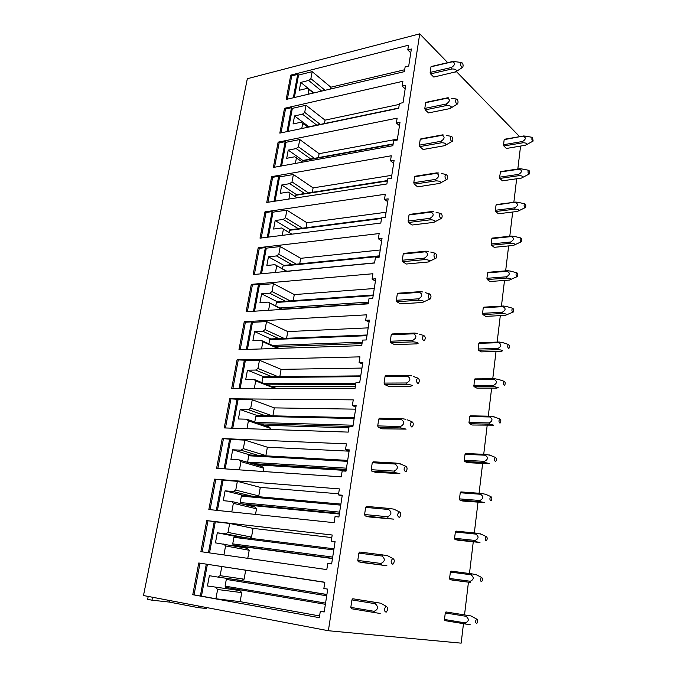 <?xml version="1.0" encoding="UTF-8"?>
<svg xmlns="http://www.w3.org/2000/svg" width="677" height="677" viewBox="0 0 677 677"><rect width="100%" height="100%" fill="white"/><g stroke="black" fill="none" stroke-linecap="round" stroke-linejoin="round"><path stroke-width="1.02" d="M525.631 145.2L506.413 148.466L503.866 145.97L503.544 144.709L504.179 139.648L504.729 139.25M463.474 623.729L461.155 643.15L328.37 630.736L143.482 595.532L247.333 78.718L419.723 33.85L447.759 62.699M456.306 71.483L519.928 136.94M464.532 614.86L468.425 582.322M469.474 573.521L473.257 541.888M474.323 532.977L477.996 502.275M479.071 493.245L482.633 463.449M483.725 454.318L487.178 425.393M488.286 416.169L491.637 388.09M492.754 378.765L496.013 351.507M497.138 342.097L500.303 315.634M501.437 306.139L504.509 280.439M505.651 270.868L508.639 245.903M509.789 236.265L512.684 212.028M513.851 202.313L516.661 178.77M517.829 168.996L520.562 146.122M521.552 178.068L523.025 177.01C522.729 176.13 521.392 175.673 519.022 175.648L518.7 174.37C522.102 172.153 522.314 170.418 519.318 169.148L500.642 171.594L499.508 177.179L499.829 178.44L502.419 180.818L521.578 178.051M495.386 210.268L514.706 207.873L515.036 209.142C517.431 209.193 518.777 209.633 519.09 210.462L517.609 211.427L498.348 213.763L495.725 211.52L495.386 210.268L496.046 205.013L496.588 204.522L515.882 202.059L496.046 205.013M491.197 243.965L510.644 242.011L510.974 243.271C513.386 243.356 514.757 243.779 515.07 244.549L513.589 245.421L494.202 247.325L491.536 245.218L491.197 243.965L491.866 238.617L492.416 238.084L511.837 236.053L511.287 236.586L491.866 238.617M486.924 278.315L506.498 276.8L506.836 278.061C509.265 278.171 510.653 278.577 510.983 279.288L509.493 280.066L489.979 281.522L487.262 279.55L486.924 278.315L487.601 272.865L488.168 272.289L507.708 270.698L507.158 271.282L487.601 272.865M502.943 306.647C506.007 308.34 505.778 310.21 502.275 312.266L502.613 313.527C505.067 313.663 506.464 314.052 506.811 314.695L505.321 315.38L485.68 316.371L482.913 314.551L482.566 313.316L483.26 307.756L483.835 307.146L503.51 306.021L502.943 306.639L483.26 307.756M498.653 342.697C501.725 344.508 501.496 346.421 497.967 348.435L498.314 349.679C500.785 349.857 502.199 350.229 502.554 350.804L501.065 351.38L481.296 351.888L478.487 350.221L478.131 348.993L478.834 343.332L479.418 342.672L499.228 342.029L498.653 342.697L478.834 343.332M473.604 385.365L493.575 385.323L493.931 386.559L498.213 387.625L496.732 388.09L476.82 388.099L473.959 386.584L474.323 379.594L474.924 378.892L494.853 378.756L494.269 379.467L474.323 379.594M468.992 422.456L489.09 422.939L489.454 424.166L493.795 425.173L472.267 425.012L469.356 423.667L468.992 422.456L469.72 416.567L470.329 415.822L490.402 416.211L489.801 416.964L469.72 416.567M485.248 455.223C488.379 457.415 488.134 459.446 484.52 461.316L484.884 462.535L489.276 463.483L488.109 463.694L467.612 462.662L464.65 461.494L464.278 460.292L465.031 454.284L465.649 453.488L485.849 454.419L485.248 455.223L465.031 454.284M459.48 498.881L479.858 500.489L480.23 501.691L484.673 502.579L462.873 501.065L459.861 500.075L459.48 498.881L460.242 492.754L460.876 491.908L481.212 493.406L480.594 494.261L460.242 492.754M454.58 538.257L475.093 540.458L475.474 541.651L479.976 542.472L458.033 540.246L454.969 539.442L454.58 538.257L455.359 532.004L456.002 531.106L476.481 533.188L475.855 534.111L455.359 532.004M470.625 582.44L453.099 580.223L449.977 579.614L449.579 578.446L450.374 572.065L451.026 571.109L471.649 573.808L471.006 574.781L450.374 572.065M445.957 611.94L470.98 615.935L445.957 611.94L445.288 612.947L444.476 619.463L465.268 622.925C469 621.283 469.263 619.074 466.064 616.307L466.715 615.275M455.765 71.847L433.805 77.068L430.555 73.878L430.149 72.405L430.978 66.803L431.706 66.456M457.263 104.08L449.977 108.591L428.533 112.907L425.224 109.869L424.809 108.405L425.664 102.684L426.408 102.295M444.933 145.631L423.15 149.499L419.782 146.613L419.359 145.157L420.231 139.318L420.992 138.887M439.796 183.391L417.658 186.86L414.222 184.152L413.791 182.697L414.679 176.731L415.45 176.24M433.999 222.344L412.048 225.026L408.544 222.488L408.104 221.049L409.01 214.956L409.771 214.397M402.739 261.669L424.843 259.587C427.576 259.697 429.226 260.171 429.777 261.026L428.338 261.991L406.31 264.022L402.739 261.669L402.29 260.23L403.221 254.002L403.966 253.367L426.028 251.159L425.291 251.802L403.221 254.002M396.807 301.705L419.063 300.266C421.822 300.41 423.489 300.876 424.056 301.637L422.626 302.475L400.445 303.871L396.807 301.705L396.358 300.283L397.297 293.92L398.068 293.226L420.273 291.652L419.52 292.346L397.297 293.92M390.747 342.638L413.148 341.868C415.932 342.054 417.624 342.494 418.217 343.171L416.787 343.865L394.463 344.601L390.747 342.638L390.282 341.216L391.247 334.717L392.025 333.964L414.383 333.05L413.622 333.812L391.247 334.717M384.544 384.485L407.097 384.418C409.915 384.654 411.624 385.061 412.234 385.653L410.812 386.203L388.336 386.237L384.544 384.485L384.071 383.08L385.061 376.429L385.856 375.625L408.366 375.405L407.588 376.217L385.061 376.429M378.206 427.289L400.911 427.957L406.124 429.116L382.073 428.82L378.206 427.289L377.724 425.901L378.731 419.088L379.552 418.225L402.206 418.733L401.41 419.613L378.731 419.088M371.715 471.082L394.581 472.512L399.862 473.595L375.667 472.377L371.715 471.082L371.224 469.703L372.257 462.738L373.095 461.799L395.91 463.068L395.089 464.024L372.257 462.738M365.081 515.891L393.455 519.124L369.117 516.949L365.081 515.891L364.581 514.52L365.639 507.395L366.485 506.396L389.453 508.461L388.615 509.476L365.639 507.395M358.285 561.758L386.897 565.744L362.407 562.562L358.285 561.758L357.778 560.404L358.861 553.109L359.724 552.034L382.852 554.937L381.997 556.029L358.861 553.109M352.802 598.764L380.212 603.114L376.082 602.538L375.21 603.706L351.922 599.907L352.802 598.764L376.082 602.538M380.178 613.489L351.329 608.716L350.813 607.379L351.922 599.907M411.354 48.998L408.713 66.033L405.134 66.888L404.389 71.644L286.168 99.451L290.763 75.113L408.51 45.198L407.782 49.886L411.354 48.998M284.501 108.312L402.891 81.282L402.146 86.072L405.735 85.268L403.043 102.667L399.438 103.437L398.685 108.286L279.821 133.115L284.501 108.312L285.491 109.065L291.482 107.702L287.014 131.617M278.12 142.153L397.145 118.136L396.383 123.028L400.005 122.309L397.247 140.088L393.625 140.765L392.846 145.724L273.347 167.447L278.12 142.153L279.127 142.864L285.144 141.662L280.574 166.127M271.612 176.655L391.281 155.778L390.502 160.779L394.141 160.161L391.331 178.322L387.676 178.897L386.889 183.966L266.746 202.448L271.612 176.655L272.645 177.332L278.679 176.282L274.007 201.331M264.978 211.85L385.289 194.248L384.494 199.351L388.158 198.835L385.281 217.402L381.608 217.876L380.804 223.055L260.01 238.152L264.978 211.85L266.027 212.485L272.086 211.605L267.305 237.246M258.208 247.74L379.162 233.557L378.35 238.778L382.031 238.363L379.095 257.345L375.397 257.709L374.576 263.006L253.147 274.574L258.208 247.74L259.274 248.341L265.367 247.63L260.467 273.88M251.302 284.357L372.9 273.745L372.071 279.085L375.777 278.78L372.773 298.185L369.05 298.439L368.212 303.855L246.14 311.742L251.302 284.357L252.394 284.915L258.504 284.382L253.494 311.268M244.253 321.719L366.502 314.839L365.648 320.297L369.38 320.103L366.308 339.956L362.559 340.099L361.704 345.634L238.981 349.67L244.253 321.719L245.362 322.235L251.505 321.888L246.369 349.434M237.06 359.859L359.952 356.864L359.081 362.457L362.838 362.381L359.69 382.691L355.924 382.708L355.044 388.37L231.686 388.395L237.06 359.859L244.363 360.172L239.099 388.386M229.723 398.787L353.25 399.862L352.362 405.582L356.144 405.633L352.92 426.417L349.129 426.307L348.232 432.104L224.231 427.923L229.723 398.787L237.068 399.261L231.678 428.177M222.225 438.544L346.396 443.867L345.482 449.714L349.29 449.892L345.998 471.167L342.181 470.921L341.25 476.853L216.615 468.289L222.225 438.544L229.621 439.17L224.095 468.806M214.567 479.138L339.38 488.896L338.441 494.887L342.274 495.209L338.898 516.991L335.064 516.602L334.116 522.678L208.838 509.527L214.567 479.138L222.014 479.942L216.344 510.314M206.747 520.605L332.195 535.008L331.239 541.143L335.09 541.6L331.637 563.916L327.77 563.382L326.805 569.602L200.891 551.662L206.747 520.605L214.245 521.586L208.431 552.737M327.736 589.125L324.198 611.983L320.306 611.297L319.316 617.669L192.776 594.711L198.759 562.985L324.833 582.237L323.86 588.516L327.736 589.125M407.782 49.886L410.761 52.823M402.146 86.072L405.176 88.873M396.383 123.028L399.481 125.685M390.502 160.779L393.659 163.292M384.494 199.351L387.709 201.712M378.35 238.778L381.633 240.978M372.071 279.085L375.413 281.116M365.648 320.297L369.067 322.15M359.081 362.457L362.567 364.116M352.362 405.582L355.924 407.046M345.482 449.714L349.12 450.975M338.441 494.887L342.164 495.936M331.239 541.143L335.039 541.964M198.759 562.985L324.816 582.372M221.811 566.514L220.135 575.67L244.101 579.182L245.666 570.271M206.307 564.136L200.358 596.014L201.458 596.141L207.39 564.313M192.776 594.711L194.045 594.863L200.003 563.179M220.135 575.67L217.715 577.058L241.714 580.519L244.101 579.182M215.921 598.764L240.14 601.641L241.723 592.629L217.613 589.498L215.921 598.764L201.458 596.141M200.358 596.014L194.045 594.863M319.586 615.943L240.14 601.641M217.715 577.058L209.362 575.695L207.458 585.969L239.929 590.581L241.723 592.629M320.306 611.297L324.232 611.763M231.779 588.389L231.636 589.168M227.227 578.429L226.304 579.41L225.094 586.121L225.644 587.34L325.383 604.299M207.458 585.969L239.929 590.581M215.819 587.399L217.613 589.498M148.212 596.429L147.628 599.348L151.97 600.186L169.165 602.056L198.158 607.624L206.451 608.505L206.629 607.557M198.463 606L198.158 607.624M169.478 600.482L169.165 602.056M152.553 597.258L151.97 600.186M470.278 624.778L444.874 620.614L444.476 619.463M328.37 630.736L419.723 33.85M332.466 558.567L237.652 545.933L233.269 545.12L232.727 543.885L233.92 537.318L234.851 536.37L333.973 548.802M209.515 552.889L215.311 521.806L229.672 523.456L228.031 532.418L251.514 537.106L253.054 528.382L331.789 537.58M251.514 537.106L249.601 538.223M239.336 546.161L239.218 546.821M228.031 532.418L225.627 533.848L217.309 532.807L215.447 542.861L247.41 548.336L249.195 550.266L247.774 558.339M217.309 532.807L236.434 536.573M225.627 533.848L244.702 537.606M223.774 543.969L225.568 545.941L249.195 550.266M229.672 523.456L253.054 528.382M225.568 545.941L223.926 554.937M214.245 521.586L215.311 521.806M202.144 551.84L207.974 520.867M240.64 503.629L240.208 502.546L241.367 496.114L242.281 495.226L340.895 504.094M217.427 510.433L223.063 480.213L237.356 481.33L235.757 490.106L258.783 495.911L260.29 487.372L338.61 493.795M258.783 495.911L257.632 496.605M235.757 490.106L233.37 491.57L225.086 490.842L223.266 500.675L231.559 501.471L254.721 506.971L256.507 508.791L255.517 514.427M225.086 490.842L242.984 495.285M233.37 491.57L251.218 496.029M231.559 501.471L233.345 503.333L256.507 508.791M237.356 481.33L260.29 487.372M233.345 503.333L231.771 511.939M222.014 479.942L223.063 480.213M210.082 509.663L215.768 479.451M247.604 462.332L248.662 455.765L249.559 454.936L347.665 460.385M225.17 468.882L230.645 439.491L244.888 440.109L243.322 448.69L265.892 455.57L267.373 447.209L349.087 451.17M243.322 448.69L240.944 450.197L232.693 449.765L230.916 459.395L239.167 459.886L261.889 466.47L263.675 468.188L263.091 471.488M232.693 449.765L250.008 454.961M240.944 450.197L258.208 455.409M239.167 459.886L240.953 461.638L263.675 468.188M244.888 440.109L267.373 447.209M240.953 461.638L239.455 469.863M229.621 439.17L230.645 439.491M217.85 468.374L223.402 438.908M254.772 421.983L255.813 416.253L256.685 415.475L354.283 417.658M272.899 415.83L274.303 407.876L355.594 409.162M232.753 428.211L238.076 399.625L252.25 399.76L250.718 408.155L248.357 409.703L240.149 409.56L238.397 418.978L246.623 419.19L268.904 426.806L270.682 428.423L270.495 429.48M240.149 409.56L257.015 415.475M248.357 409.703L265.181 415.661M250.718 408.155L272.154 415.813M246.623 419.19L248.408 420.832L270.682 428.423M252.25 399.76L274.303 407.876M248.408 420.832L246.97 428.685M237.068 399.261L238.076 399.625M225.458 427.966L230.874 399.202M261.914 382.497L262.811 377.546L263.666 376.818L360.748 375.87M279.813 376.657L281.099 369.346L361.958 368.076M240.166 388.386L245.353 360.579L259.469 360.249L257.962 368.474L255.618 370.057L247.443 370.184L245.734 379.408L253.917 379.348L276.275 388.386M247.443 370.184L263.928 376.81M255.618 370.057L272.052 376.734M257.962 368.474L277.985 376.674M253.917 379.348L255.694 380.889L274.777 388.386M259.469 360.249L281.099 369.346M255.694 380.889L254.332 388.386M244.363 360.172L245.353 360.579M232.913 388.395L238.194 360.325M268.904 343.823L269.666 339.626L270.512 338.94L367.078 334.988M286.583 338.28L287.759 331.586L368.178 327.863M247.435 349.391L252.479 322.337L266.526 321.558L265.054 329.614L262.727 331.231L254.586 331.62L270.724 338.932M262.727 331.231L278.814 338.602M265.054 329.614L284.052 338.382M254.586 331.62L252.91 340.658L261.06 340.328L279.059 348.35M261.06 340.328L262.837 341.767L277.731 348.401M266.526 321.558L287.759 331.586M262.837 341.767L261.534 348.934M251.505 321.888L252.479 322.337M240.208 349.637L245.362 322.235M275.759 305.945L276.385 302.458L277.215 301.815L373.272 294.986M293.209 300.681L294.283 294.588L374.271 288.512M254.552 311.2L259.46 284.873L273.449 283.663L272.01 291.559L269.691 293.2L261.584 293.835L277.401 301.807M269.691 293.2L285.449 301.231M272.01 291.559L290.196 300.893M261.584 293.835L259.951 302.695L268.058 302.111L282.664 309.381M268.058 302.111L281.852 309.431M273.449 283.663L294.283 294.588M269.835 303.457L268.583 310.294M258.504 284.382L259.46 284.873M247.35 311.665L252.394 284.915M282.47 268.828L282.978 266.027L283.79 265.435L379.332 255.847M299.708 263.835L300.681 258.318L380.237 249.982M261.525 273.779L266.298 248.154L280.227 246.538L278.814 254.264L276.512 255.94L268.447 256.82L283.951 265.418M276.512 255.94L291.956 264.614M278.814 254.264L296.34 264.174M268.447 256.82L266.84 265.494L274.913 264.673L287.056 271.342M274.913 264.673L286.625 271.384M280.227 246.538L300.681 258.318M276.681 265.926L275.497 272.45M265.367 247.63L266.298 248.154M254.357 274.464L259.274 248.341M289.045 232.448L289.434 230.307L290.264 229.782M305.996 228.183L306.952 222.758L386.076 212.256M268.354 237.111L273 212.163L286.87 210.149L285.482 217.732L283.198 219.433L275.167 220.541L290.975 230.112M283.198 219.433L298.955 229.088M285.482 217.732L303.042 228.564M275.167 220.541L273.593 229.046L281.632 227.988L291.914 234.166M281.632 227.988L291.77 234.183M286.87 210.149L306.952 222.758M283.401 229.156L282.267 235.376M272.086 211.605L273 212.163M261.22 237.999L266.027 212.485M295.51 196.728L295.764 195.289L296.602 194.815M312.249 192.717L313.104 187.884L391.797 175.309M275.048 201.171L279.576 176.883L293.378 174.497L292.024 181.918L289.756 183.653L281.759 184.982L297.144 195.069M289.756 183.653L305.082 193.834M292.024 181.918L308.949 193.233M281.759 184.982L280.21 193.317L288.216 192.04L297.118 197.777M293.378 174.497L313.104 187.884M289.976 193.123L288.893 199.046M278.679 176.282L279.576 176.883M267.948 202.262L272.645 177.332M301.857 161.617L302.805 160.517M318.385 157.936L319.129 153.679L397.399 139.115M281.615 165.941L286.024 142.288L299.759 139.538L298.43 146.816L296.179 148.576L288.216 150.116L303.228 160.711M296.179 148.576L311.124 159.264M298.43 146.816L314.797 158.596M288.216 150.116L286.701 158.291L294.673 156.802L302.585 162.133M299.759 139.538L319.129 153.679M296.424 157.8L295.4 163.436M285.144 141.662L286.024 142.288M274.549 167.227L279.127 142.864M288.055 131.397L292.346 108.362L306.021 105.265L304.709 112.399L302.475 114.185L294.554 115.928L293.065 123.942L300.994 122.249L308.103 127.208L308.881 126.861M324.401 123.806L325.045 120.125L399.286 104.41M294.554 115.928L309.177 126.988M302.475 114.185L317.039 125.338M304.709 112.399L320.551 124.61M306.021 105.265L325.045 120.125M302.746 123.172L301.773 128.528M291.482 107.702L292.346 108.362M281.014 132.87L285.491 109.065M330.537 89.017L330.85 87.206L404.685 69.739M294.368 97.522L298.549 75.079L312.156 71.644L310.878 78.65L308.644 80.453L300.766 82.399L313.849 92.935M308.644 80.453L321.677 91.099M310.878 78.65L325.062 90.303M300.766 82.399L299.31 90.261L307.197 88.365L313.637 92.986M312.156 71.644L330.85 87.206M308.949 89.212L308.018 94.306M290.763 75.113L291.736 75.9L297.694 74.394L293.336 97.767M297.694 74.394L298.549 75.079M287.361 99.172L291.736 75.9M466.064 616.307L445.288 612.947M465.666 624.092L465.268 622.925M476.557 619.176L476.769 619.125C477.903 620.047 477.928 621.461 476.836 623.382L476.65 623.5C475.254 622.688 475.22 621.249 476.557 619.176M385.975 606.44C383.91 609.156 383.944 611.069 386.076 612.177L386.499 611.915C388.065 609.317 387.989 607.472 386.262 606.372L385.975 606.44M374.652 612.677L374.136 611.323C378.257 609.393 378.621 606.863 375.21 603.706M233.489 579.334L326.906 594.474M229.038 578.691L326.889 594.558M326.703 595.794L226.304 579.41M225.094 586.121L325.569 603.105M350.813 607.379L374.136 611.323M392.652 558.567C390.637 561.106 390.671 562.993 392.753 564.237L393.227 563.958C394.716 561.394 394.589 559.591 392.863 558.525L392.652 558.567M382.852 554.937L387.828 555.851M381.456 564.838L380.948 563.459C385.035 561.461 385.382 558.982 381.997 556.029M333.803 549.936L233.92 537.318M232.727 543.885L332.695 557.086M357.778 560.404L380.948 563.459M233.269 545.12L332.5 558.322M449.977 579.614L470.617 582.44L470.236 581.255L449.579 578.446M481.499 581.746L481.719 581.611C482.769 579.724 482.718 578.327 481.575 577.439L481.415 577.473C480.103 579.427 480.128 580.849 481.499 581.746M471.006 574.781C474.196 577.396 473.934 579.554 470.236 581.255M475.415 574.519L471.649 573.808M399.168 511.837C397.196 514.198 397.23 516.06 399.278 517.431L399.794 517.143C401.199 514.613 401.038 512.844 399.303 511.812L399.168 511.837M389.453 508.461L393.76 509.129C394.979 509.4 395.165 509.536 394.327 509.544M388.09 518.125L387.599 516.737C391.653 514.655 391.991 512.235 388.623 509.476M340.734 505.135L241.367 496.114M240.208 502.546L339.651 512.125M364.581 514.52L387.599 516.737M339.355 514.038L246.03 504.907M241.731 503.891L339.456 513.394M475.474 541.651L454.969 539.442M486.255 540.864L486.501 540.711C487.508 538.85 487.432 537.479 486.289 536.607L486.171 536.633C484.884 538.469 484.91 539.882 486.255 540.864M475.093 540.449C478.766 538.689 479.02 536.582 475.855 534.111M480.585 534.051L476.481 533.188M405.54 466.199C403.61 468.391 403.644 470.236 405.641 471.725L406.2 471.429C407.529 468.941 407.334 467.189 405.599 466.191L405.54 466.199M395.91 463.068L401.106 464.202M394.581 472.512L394.09 471.107C398.11 468.958 398.44 466.597 395.089 464.024M347.513 461.342L248.662 455.765M247.528 462.069L346.455 468.171M371.224 469.703L394.09 471.107M346.099 470.498L256.05 464.777M251.836 463.559L346.252 469.483M480.23 501.691L459.861 500.075M490.91 500.811L491.189 500.658C492.145 498.814 492.052 497.46 490.901 496.613L490.825 496.622C489.564 498.357 489.589 499.744 490.91 500.811M479.858 500.481C483.496 498.67 483.75 496.596 480.594 494.269M485.663 494.303L481.212 493.406M411.76 421.627L411.751 421.627C409.873 423.658 409.907 425.478 411.861 427.077L412.454 426.781C413.715 424.327 413.486 422.609 411.76 421.627L407.419 419.884M400.911 427.957L400.437 426.535C404.423 424.318 404.744 422.008 401.41 419.613M405.921 419.275L402.206 418.733M354.147 418.521L255.813 416.253M256.202 422.465L353.106 425.207M377.724 425.901L400.437 426.535M348.892 427.813L264.335 425.249M260.205 423.836L349.112 426.442M484.52 461.325L464.278 460.292M484.884 462.535L464.65 461.494M495.471 461.57L495.776 461.409C496.69 459.59 496.579 458.261 495.429 457.424L495.386 457.432C494.151 459.048 494.176 460.428 495.471 461.57M490.3 455.342L485.858 454.419M417.836 378.071L417.768 378.079C415.983 380.025 416.042 381.82 417.937 383.461L418.555 383.165C419.748 380.812 419.503 379.112 417.836 378.071M417.768 378.079L413.529 376.53M407.097 384.418L406.632 382.987C410.584 380.702 410.905 378.443 407.588 376.217M411.734 375.879L408.366 375.405M360.629 376.649L262.811 377.546M264.656 383.58L355.848 383.199M384.071 383.08L406.632 382.987M355.366 386.296L271.934 386.449M267.88 384.849L355.637 384.578M489.454 424.166L469.356 423.667M499.939 423.117L500.261 422.956C501.141 421.145 501.005 419.842 499.863 419.021L499.854 419.021C498.644 420.535 498.67 421.898 499.939 423.117M489.09 422.939C492.678 421.018 492.915 419.029 489.801 416.964M494.819 417.125L490.402 416.211M423.777 335.504L423.65 335.513C421.957 337.383 422.033 339.152 423.878 340.827L424.521 340.548C425.638 338.28 425.393 336.596 423.777 335.504M423.65 335.513L419.444 334.125M413.148 341.868L412.691 340.421C416.609 338.077 416.922 335.868 413.622 333.812M417.421 333.456L414.383 333.05M366.968 335.69L269.666 339.626M272.45 345.405L362.229 342.215M390.282 341.216L412.691 340.421M275.167 346.616L362.017 343.628M493.931 386.559L473.959 386.584M504.323 385.425L504.67 385.264C505.499 383.512 505.355 382.217 504.238 381.371L504.213 381.371C503.045 382.827 503.079 384.181 504.323 385.425M493.575 385.315C497.138 383.351 497.367 381.396 494.269 379.467M499.194 379.611L494.853 378.756M429.582 293.894L429.404 293.894C427.805 295.688 427.898 297.44 429.675 299.149L430.352 298.879C431.401 296.695 431.147 295.037 429.582 293.894M429.404 293.894L425.173 292.642M419.063 300.266L418.614 298.811C422.499 296.408 422.803 294.25 419.52 292.346M422.956 291.99L420.273 291.652M373.171 295.621L276.385 302.458M279.821 307.967L368.483 302.12M396.358 300.283L418.614 298.811M282.182 309.135L368.254 303.558M497.967 348.443L478.131 348.993M498.314 349.679L478.487 350.221M508.622 348.469L508.977 348.317C509.773 346.624 509.62 345.346 508.537 344.466L508.478 344.466C507.361 345.871 507.411 347.199 508.622 348.469M503.4 342.807L499.228 342.029M435.252 253.206L435.04 253.198C433.517 254.924 433.627 256.659 435.353 258.402L436.047 258.149C437.037 256.041 436.775 254.391 435.252 253.206M435.04 253.198L430.724 252.064M424.843 259.587L424.403 258.123C428.262 255.661 428.558 253.553 425.291 251.802M428.355 251.429L426.028 251.159M379.247 256.405L282.978 266.027M286.879 271.24L374.593 262.879M402.29 260.23L424.403 258.123M502.275 312.275L482.566 313.316M502.613 313.527L482.913 314.551M512.827 312.232L513.208 312.089C513.961 310.455 513.809 309.186 512.751 308.272L512.658 308.272C511.592 309.626 511.651 310.946 512.827 312.232L506.794 314.712M507.445 306.706L503.51 306.021M440.812 213.407L440.549 213.399C439.111 215.058 439.229 216.775 440.905 218.544L441.616 218.307C442.546 216.276 442.276 214.643 440.812 213.407M440.549 213.399L436.106 212.35M408.544 222.488L430.496 219.797C433.212 219.864 434.829 220.372 435.362 221.294L433.923 222.386M430.496 219.797L430.064 218.324C433.889 215.811 434.185 213.746 430.936 212.138L431.655 211.554L433.618 211.766M290.23 229.765L381.591 217.994M409.746 214.372L431.655 211.554M430.936 212.138L409.01 214.956M381.515 218.485L289.434 230.307M408.104 221.049L430.064 218.324M506.836 278.061L487.262 279.55M516.966 276.698L517.355 276.555C518.066 274.98 517.913 273.72 516.881 272.78L516.763 272.78C515.747 274.083 515.815 275.395 516.966 276.698M506.498 276.8C509.976 274.701 510.196 272.856 507.158 271.282M511.33 271.274L507.716 270.698M446.236 174.471L445.94 174.446C444.577 176.054 444.704 177.746 446.338 179.549L447.057 179.329C447.937 177.374 447.666 175.749 446.236 174.471M445.94 174.446L441.336 173.498M414.222 184.152L436.03 180.861C438.721 180.903 440.321 181.428 440.837 182.426L439.39 183.636M436.03 180.861L435.607 179.388C439.407 176.824 439.686 174.801 436.462 173.337L438.755 172.957M296.551 194.781L387.422 180.573M415.399 176.206L437.164 172.796M436.462 173.337L414.679 176.731M387.354 180.996L295.764 195.289M413.791 182.697L435.607 179.388M510.974 243.271L491.536 245.218M521.011 241.85L521.417 241.714C522.094 240.183 521.933 238.939 520.935 237.957L520.791 237.957C519.818 239.218 519.894 240.513 521.011 241.85M510.644 242.002C514.097 239.87 514.317 238.059 511.287 236.586M515.662 236.722L511.837 236.053M451.551 136.373L451.221 136.339C449.926 137.88 450.07 139.564 451.652 141.391L452.388 141.197C453.218 139.301 452.938 137.693 451.551 136.373M451.221 136.339L446.422 135.468M419.782 146.613L441.446 142.771C444.112 142.771 445.686 143.312 446.185 144.387L444.747 145.716M441.446 142.771L441.032 141.29C444.797 138.675 445.077 136.703 441.861 135.366L443.765 134.985M302.746 160.474L393.125 143.93M420.933 138.836L442.555 134.875M441.861 135.366L420.231 139.318M393.075 144.286L301.976 160.94M419.359 145.157L441.032 141.29M515.036 209.142L495.725 211.52M524.988 207.644L525.403 207.526C526.054 206.045 525.885 204.801 524.912 203.802L524.743 203.794C523.82 205.013 523.896 206.299 524.988 207.644M514.715 207.864C518.142 205.69 518.354 203.921 515.341 202.55M519.513 202.651L515.882 202.059M456.755 99.079L456.391 99.037C455.164 100.526 455.316 102.193 456.857 104.046L457.601 103.877C458.388 102.041 458.101 100.441 456.755 99.079M456.391 99.037L451.356 98.241M425.224 109.869L446.744 105.485C449.384 105.451 450.941 106.01 451.424 107.161L449.977 108.591M446.744 105.485L446.338 103.996C450.07 101.338 450.349 99.401 447.15 98.19L448.665 97.826M308.83 126.819L398.719 108.024M426.358 102.244L447.827 97.759M447.15 98.19L425.664 102.684M424.809 108.405L446.338 103.996M518.7 174.37L499.508 177.179M519.022 175.648L499.829 178.44M528.889 174.091L529.321 173.981C529.93 172.542 529.761 171.315 528.813 170.282L528.627 170.265C527.738 171.45 527.832 172.72 528.889 174.091M519.318 169.148L500.151 172.026M523.262 169.216L519.851 168.691M461.849 62.58L461.452 62.512C460.292 63.951 460.453 65.61 461.951 67.488L462.696 67.345C463.44 65.567 463.161 63.976 461.849 62.58M430.555 73.878L451.931 68.978C454.546 68.919 456.095 69.494 456.56 70.704L455.105 72.244M451.931 68.978L451.534 67.48C455.24 64.78 455.503 62.893 452.329 61.802L456.154 61.802M431.664 66.414L452.998 61.412M452.329 61.802L430.978 66.803M430.149 72.405L451.534 67.48M525.42 145.318L526.892 144.176C526.604 143.245 525.284 142.771 522.932 142.771L522.619 141.493L503.544 144.709M522.932 142.771L503.866 145.97M532.723 141.155L533.154 141.053L532.435 137.363C531.589 138.506 531.682 139.775 532.723 141.155M504.179 139.648L523.744 135.95L504.703 139.225M523.228 136.365C526.198 137.533 525.995 139.234 522.619 141.485M526.926 136.399L523.744 135.95M476.769 619.125L470.98 615.935M386.262 606.372L380.939 603.283M392.863 558.525L387.439 555.648M481.575 577.439L475.736 574.443M399.303 511.812L393.76 509.129M486.289 536.607L480.382 533.798M405.599 466.191L399.912 463.677M490.901 496.613L484.91 493.973M495.429 457.424L489.336 454.944M499.863 419.021L493.66 416.685M504.213 381.371L497.883 379.179M429.743 299.158L423.997 301.722M508.478 344.466L502.012 342.41M435.506 258.411L429.573 261.263M512.658 308.272L506.041 306.351M441.133 218.553L434.972 221.734M431.587 211.588L409.678 214.406M381.583 218.028L290.154 229.799M517.016 276.707L510.873 279.389M516.763 272.78L509.993 270.978M446.634 179.566L440.202 183.103M437.02 172.872L415.246 176.274M387.413 180.624L296.391 194.849M521.112 241.858L514.833 244.761M520.791 237.957L513.851 236.281M452.008 141.417L445.356 145.301M442.343 134.977L420.713 138.937M393.117 143.981L302.509 160.567M525.124 207.661L518.7 210.818M524.743 203.794L517.626 202.245M447.556 97.877L426.07 102.362M398.711 108.083L308.517 126.937M519.809 168.717L500.642 171.594M529.059 174.107L522.458 177.526M528.627 170.265L521.324 168.844M462.399 67.531L455.9 71.745M461.452 62.512L453.446 61.446M452.668 61.548L431.325 66.549M523.651 135.992L504.61 139.267M532.926 141.18L526.122 144.878M532.435 137.363L524.946 136.052"/></g></svg>
